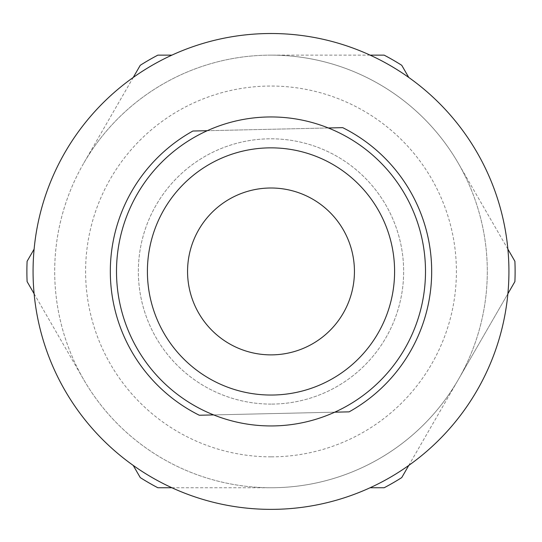 <?xml version="1.0" encoding="UTF-8"?>
<svg xmlns="http://www.w3.org/2000/svg" width="542" height="542" viewBox="0 0 542 542"><rect width="100%" height="100%" fill="white"/><g stroke="black" fill="none" stroke-linecap="round" stroke-linejoin="round"><path stroke-width="0.41" stroke-dasharray="2.71 2.03" d="M271 425.944A154.504 154.504 0 0 0 404.799 194.192A154.504 154.504 0 0 0 137.201 194.192A154.504 154.504 0 0 0 271 425.944A154.504 154.504 0 0 0 404.799 194.192A154.504 154.504 0 0 0 137.201 194.192A154.504 154.504 0 0 0 271 425.944A154.504 154.504 0 0 0 404.799 194.192A154.504 154.504 0 0 0 137.201 194.192A154.504 154.504 0 0 0 271 425.944A154.504 154.504 0 0 0 404.799 194.192A154.504 154.504 0 0 0 137.201 194.192A154.504 154.504 0 0 0 271 425.944A154.504 154.504 0 0 1 137.201 194.192A154.504 154.504 0 0 1 404.799 194.192A154.504 154.504 0 0 1 271 425.944M271 395.043A123.603 123.603 0 0 0 378.038 209.646A123.603 123.603 0 0 0 163.962 209.646A123.603 123.603 0 0 0 271 395.043A123.603 123.603 0 0 1 163.962 209.646A123.603 123.603 0 0 1 378.038 209.646A123.603 123.603 0 0 1 271 395.043A123.603 123.603 0 0 1 163.962 209.646A123.603 123.603 0 0 1 378.038 209.646A123.603 123.603 0 0 1 271 395.043A123.603 123.603 0 0 0 378.038 209.646A123.603 123.603 0 0 0 163.962 209.646A123.603 123.603 0 0 0 271 395.043M171.875 487.746L271 487.746A216.299 216.299 0 0 0 458.322 163.291A216.299 216.299 0 0 0 83.678 163.291A216.299 216.299 0 0 0 271 487.746A216.299 216.299 0 0 0 458.322 379.596L507.881 293.75M271 354.874A83.427 83.427 0 0 0 343.255 229.727A83.427 83.427 0 0 0 198.745 229.727A83.427 83.427 0 0 0 271 354.874M34.119 293.75L83.678 379.596A216.299 216.299 0 0 0 271 487.746L157.844 487.746A244.11 244.11 0 0 1 140.256 477.59L133.237 465.436M133.237 77.452L83.678 163.291A216.299 216.299 0 0 0 83.678 379.596L27.1 281.596A244.11 244.11 0 0 1 27.1 261.291L34.119 249.137M370.125 55.142L271 55.142A216.299 216.299 0 0 0 83.678 163.291L140.256 65.297A244.11 244.11 0 0 1 157.844 55.142L171.875 55.142M507.881 249.137L458.322 163.291A216.299 216.299 0 0 0 271 55.142L384.156 55.142A244.11 244.11 0 0 1 401.744 65.297L408.763 77.452M408.763 465.436L458.322 379.596A216.299 216.299 0 0 0 458.322 163.291L514.9 261.291A244.11 244.11 0 0 1 514.9 281.596L401.744 477.59A244.11 244.11 0 0 1 384.156 487.746L370.125 487.746M192.884 131.029A160.683 160.683 0 0 0 199.3 415.24L349.116 411.859A160.683 160.683 0 0 0 342.7 127.648L192.884 131.029M207.254 130.703L328.33 127.973M334.746 412.184L213.67 414.915M33.13 276.813A237.931 237.931 0 0 1 385.287 62.757A237.931 237.931 0 0 1 394.583 474.758A237.931 237.931 0 0 1 33.13 276.813M271 404.095A132.655 132.655 0 0 1 156.123 205.12A132.655 132.655 0 0 1 385.877 205.12A132.655 132.655 0 0 1 271 404.095A132.655 132.655 0 0 0 385.877 205.12A132.655 132.655 0 0 0 156.123 205.12A132.655 132.655 0 0 0 271 404.095M271 456.845A185.398 185.398 0 0 1 110.439 178.745A185.398 185.398 0 0 1 431.561 178.745A185.398 185.398 0 0 1 271 456.845"/><path stroke-width="0.81" d="M271 425.944A154.504 154.504 0 0 0 404.799 194.192A154.504 154.504 0 0 0 137.201 194.192A154.504 154.504 0 0 0 271 425.944M271 395.043A123.603 123.603 0 0 1 163.962 209.646A123.603 123.603 0 0 1 378.038 209.646A123.603 123.603 0 0 1 271 395.043M271 354.874A83.427 83.427 0 0 0 343.255 229.727A83.427 83.427 0 0 0 198.745 229.727A83.427 83.427 0 0 0 271 354.874M133.237 465.436L140.256 477.59A244.11 244.11 0 0 0 157.844 487.746L171.875 487.746M34.119 249.137L27.1 261.291A244.11 244.11 0 0 0 27.1 281.596L34.119 293.75M171.875 55.142L157.844 55.142A244.11 244.11 0 0 0 140.256 65.297L133.237 77.452M408.763 77.452L401.744 65.297A244.11 244.11 0 0 0 384.156 55.142L370.125 55.142M507.881 293.75L514.9 281.596A244.11 244.11 0 0 0 514.9 261.291L507.881 249.137M370.125 487.746L384.156 487.746A244.11 244.11 0 0 0 401.744 477.59L408.763 465.436M213.67 414.915L199.3 415.24A160.683 160.683 0 0 1 192.884 131.029L207.254 130.703M328.33 127.973L342.7 127.648A160.683 160.683 0 0 1 349.116 411.859L334.746 412.184M33.13 276.813A237.931 237.931 0 0 1 385.287 62.757A237.931 237.931 0 0 1 394.583 474.758A237.931 237.931 0 0 1 33.13 276.813"/></g></svg>
